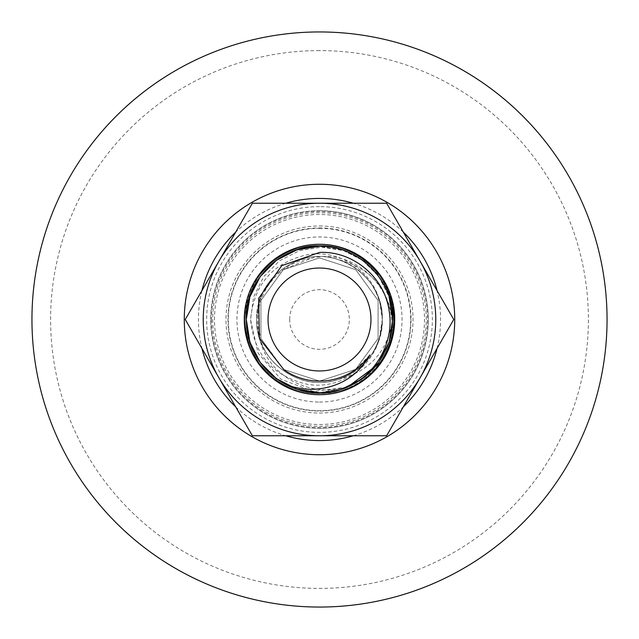 <?xml version="1.0" encoding="UTF-8"?>
<svg xmlns="http://www.w3.org/2000/svg" width="639" height="639" viewBox="0 0 639 639"><rect width="100%" height="100%" fill="white"/><g stroke="black" fill="none" stroke-linecap="round" stroke-linejoin="round"><path stroke-width="0.48" stroke-dasharray="3.19 2.4" d="M211.477 319.5A108.023 108.023 0 0 0 319.5 427.523A108.023 108.023 0 0 0 427.523 319.5A108.023 108.023 0 0 0 319.5 211.477A108.023 108.023 0 0 0 211.477 319.5M341.506 389.311L319.5 392.689L341.506 389.311C296.664 405.334 244.497 367.098 246.311 319.5C245.288 280.377 280.401 245.312 319.5 246.311C358.599 245.312 393.712 280.377 392.689 319.5C393.712 358.623 358.599 393.688 319.5 392.689C280.401 393.688 245.288 358.623 246.311 319.5C245.288 280.377 280.401 245.312 319.5 246.311C358.599 245.312 393.712 280.377 392.689 319.5C393.712 358.623 358.599 393.688 319.5 392.689C280.401 393.688 245.288 358.623 246.311 319.5C245.288 280.377 280.401 245.312 319.5 246.311C358.599 245.312 393.712 280.377 392.689 319.5C393.712 358.623 358.599 393.688 319.5 392.689C280.401 393.688 245.288 358.623 246.311 319.5C245.288 280.377 280.401 245.312 319.5 246.311C358.599 245.312 393.712 280.377 392.689 319.5C393.712 358.623 358.599 393.688 319.5 392.689C280.401 393.688 245.288 358.623 246.311 319.5C245.288 280.377 280.401 245.312 319.5 246.311C358.599 245.312 393.712 280.377 392.689 319.5C393.712 358.623 358.599 393.688 319.5 392.689C280.401 393.688 245.288 358.623 246.311 319.5C245.288 280.377 280.401 245.312 319.5 246.311C358.599 245.312 393.712 280.377 392.689 319.5C393.712 358.623 358.599 393.688 319.5 392.689C280.401 393.688 245.288 358.623 246.311 319.5C245.288 280.377 280.401 245.312 319.5 246.311C358.599 245.312 393.712 280.377 392.689 319.5C393.712 358.623 358.599 393.688 319.5 392.689C280.401 393.688 245.288 358.623 246.311 319.5C245.288 280.377 280.401 245.312 319.5 246.311C358.599 245.312 393.712 280.377 392.689 319.5C393.712 358.623 358.599 393.688 319.5 392.689C280.401 393.688 245.288 358.623 246.311 319.5C245.288 280.377 280.401 245.312 319.5 246.311C358.599 245.312 393.712 280.377 392.689 319.5C393.712 358.623 358.599 393.688 319.5 392.689C280.401 393.688 245.288 358.623 246.311 319.5C245.288 280.377 280.401 245.312 319.5 246.311C358.599 245.312 393.712 280.377 392.689 319.5C393.712 358.623 358.599 393.688 319.5 392.689C280.401 393.688 245.288 358.623 246.311 319.5C245.288 280.377 280.401 245.312 319.5 246.311C358.599 245.312 393.712 280.377 392.689 319.5C393.712 358.623 358.599 393.688 319.5 392.689C280.401 393.688 245.288 358.623 246.311 319.5C245.288 280.377 280.401 245.312 319.5 246.311C358.599 245.312 393.712 280.377 392.689 319.5C393.712 358.623 358.599 393.688 319.5 392.689C280.401 393.688 245.288 358.623 246.311 319.5C245.288 280.377 280.401 245.312 319.5 246.311C358.599 245.312 393.712 280.377 392.689 319.5C393.712 358.623 358.599 393.688 319.5 392.689C280.401 393.688 245.288 358.623 246.311 319.5C245.288 280.377 280.401 245.312 319.5 246.311C358.599 245.312 393.712 280.377 392.689 319.5C393.712 358.623 358.599 393.688 319.5 392.689C280.401 393.688 245.288 358.623 246.311 319.5C245.288 280.377 280.401 245.312 319.5 246.311C358.599 245.312 393.712 280.377 392.689 319.5C393.712 358.623 358.599 393.688 319.5 392.689C280.401 393.688 245.288 358.623 246.311 319.5C245.288 280.377 280.401 245.312 319.5 246.311C358.599 245.312 393.712 280.377 392.689 319.5C393.712 358.623 358.599 393.688 319.5 392.689C280.401 393.688 245.288 358.623 246.311 319.5C245.288 280.377 280.401 245.312 319.5 246.311C358.599 245.312 393.712 280.377 392.689 319.5C393.712 358.623 358.599 393.688 319.5 392.689C280.401 393.688 245.288 358.623 246.311 319.5C245.288 280.377 280.401 245.312 319.5 246.311C358.599 245.312 393.712 280.377 392.689 319.5C393.712 358.623 358.599 393.688 319.5 392.689C280.401 393.688 245.288 358.623 246.311 319.5C245.288 280.377 280.401 245.312 319.5 246.311C358.599 245.312 393.712 280.377 392.689 319.5C393.712 358.623 358.599 393.688 319.5 392.689C280.401 393.688 245.288 358.623 246.311 319.5C245.288 280.377 280.401 245.312 319.5 246.311C358.599 245.312 393.712 280.377 392.689 319.5C393.712 358.623 358.599 393.688 319.5 392.689C280.401 393.688 245.288 358.623 246.311 319.5C245.288 280.377 280.401 245.312 319.5 246.311C358.599 245.312 393.712 280.377 392.689 319.5C393.712 358.623 358.599 393.688 319.5 392.689C280.401 393.688 245.288 358.623 246.311 319.5C245.288 280.377 280.401 245.312 319.5 246.311C358.599 245.312 393.712 280.377 392.689 319.5C393.712 358.623 358.599 393.688 319.5 392.689C280.401 393.688 245.288 358.623 246.311 319.5C245.288 280.377 280.401 245.312 319.5 246.311C358.599 245.312 393.712 280.377 392.689 319.5C393.712 358.623 358.599 393.688 319.5 392.689C280.401 393.688 245.288 358.623 246.311 319.5C245.288 280.377 280.401 245.312 319.5 246.311C358.599 245.312 393.712 280.377 392.689 319.5C393.712 358.623 358.599 393.688 319.5 392.689C280.401 393.688 245.288 358.623 246.311 319.5C245.288 280.377 280.401 245.312 319.5 246.311C358.599 245.312 393.712 280.377 392.689 319.5C393.712 358.623 358.599 393.688 319.5 392.689C280.401 393.688 245.288 358.623 246.311 319.5C245.288 280.377 280.401 245.312 319.5 246.311C358.599 245.312 393.712 280.377 392.689 319.5L390.613 336.833C400.158 292.063 355.348 245.719 310.051 258.627L283.293 269.666L260.912 300.466L260.912 338.534L283.293 369.334L319.5 381.1L355.707 369.334L378.088 338.534L378.088 300.466L355.707 269.666L319.5 257.9L283.293 269.666L260.912 300.466L260.912 338.534L283.293 369.334L319.5 381.1L355.707 369.334L378.088 338.534L378.088 300.466L355.707 269.666L319.5 257.9L283.293 269.666L260.912 300.466L260.912 338.534L283.293 369.334L319.5 381.1L355.707 369.334L378.088 338.534L378.088 300.466L355.707 269.666L319.5 257.9L283.293 269.666L260.912 300.466L260.912 338.534L283.293 369.334L319.5 381.1L355.707 369.334L378.088 338.534L378.088 300.466L355.707 269.666L319.5 257.9L283.293 269.666L260.912 300.466L260.912 338.534L283.293 369.334L319.5 381.1L355.707 369.334L378.088 338.534L378.088 300.466L355.707 269.666L319.5 257.9L283.293 269.666L260.912 300.466L260.912 338.534L283.293 369.334L319.5 381.1L355.707 369.334L378.088 338.534L378.088 300.466L355.707 269.666L319.5 257.9L283.293 269.666L260.912 300.466L260.912 338.534L283.293 369.334L319.5 381.1L355.707 369.334L378.088 338.534L378.088 300.466L355.707 269.666L319.5 257.9L283.293 269.666L260.912 300.466L260.912 338.534L283.293 369.334L319.5 381.1L355.707 369.334L378.088 338.534L378.088 300.466L355.707 269.666L319.5 257.9L283.293 269.666L260.912 300.466L260.912 338.534L283.293 369.334L319.5 381.1L355.707 369.334L378.088 338.534L378.088 300.466L355.707 269.666L319.5 257.9L283.293 269.666L260.912 300.466L260.912 338.534L283.293 369.334L319.5 381.1L355.707 369.334L378.088 338.534L378.088 300.466L355.707 269.666L319.5 257.9L283.293 269.666L260.912 300.466L260.912 338.534L283.293 369.334L319.5 381.1L355.707 369.334L378.088 338.534L378.088 300.466L355.707 269.666L319.5 257.9L283.293 269.666L260.912 300.466L260.912 338.534L283.293 369.334L319.5 381.1L355.707 369.334L378.088 338.534L378.088 300.466L355.707 269.666L319.5 257.9L283.293 269.666L260.912 300.466L260.912 338.534L283.293 369.334L319.5 381.1L355.707 369.334L378.088 338.534L378.088 300.466L355.707 269.666L319.5 257.9L283.293 269.666L260.912 300.466L260.912 338.534L283.293 369.334L319.5 381.1L355.707 369.334L378.088 338.534L378.088 300.466L355.707 269.666L319.5 257.9L283.293 269.666L260.912 300.466L260.912 338.534L283.293 369.334L319.5 381.1L355.707 369.334L378.088 338.534L378.088 300.466L355.707 269.666L319.5 257.9L283.293 269.666L260.912 300.466L260.912 338.534L283.293 369.334L319.5 381.1L355.707 369.334L378.088 338.534L378.088 300.466L355.707 269.666L319.5 257.9L283.293 269.666L260.912 300.466L260.912 338.534L283.293 369.334L319.5 381.1L355.707 369.334L378.088 338.534L378.088 300.466L355.707 269.666L319.5 257.9L283.293 269.666L260.912 300.466L260.912 338.534L283.293 369.334L319.5 381.1L355.707 369.334L378.088 338.534L378.088 300.466L355.707 269.666L319.5 257.9L283.293 269.666L260.912 300.466L260.912 338.534L283.293 369.334L319.5 381.1L355.707 369.334L378.088 338.534L378.088 300.466L355.707 269.666L319.5 257.9L283.293 269.666L260.912 300.466L260.912 338.534L283.293 369.334L319.5 381.1L355.707 369.334L378.088 338.534L378.088 300.466L355.707 269.666L319.5 257.9L283.293 269.666L260.912 300.466L260.912 338.534L283.293 369.334L319.5 381.1L355.707 369.334L378.088 338.534L378.088 300.466L355.707 269.666L319.5 257.9L283.293 269.666L260.912 300.466L260.912 338.534L283.293 369.334L319.5 381.1L355.707 369.334L378.088 338.534L378.088 300.466L355.707 269.666L319.5 257.9L283.293 269.666L260.912 300.466L260.912 338.534L283.293 369.334L319.5 381.1L355.707 369.334L378.088 338.534L378.088 300.466L355.707 269.666L319.5 257.9L283.293 269.666L260.912 300.466L260.912 338.534L283.293 369.334L319.5 381.1L355.707 369.334L378.088 338.534L378.088 300.466L355.707 269.666L319.5 257.9L283.293 269.666L260.912 300.466L260.912 338.534L283.293 369.334L319.5 381.1L355.707 369.334L378.088 338.534L378.088 300.466L355.707 269.666L319.5 257.9L283.293 269.666L260.912 300.466L260.912 338.534L283.293 369.334L319.5 381.1L355.707 369.334L378.088 338.534L378.088 300.466L355.707 269.666L319.5 257.9L283.293 269.666L260.912 300.466L260.912 338.534L284.051 369.877M369.853 354.98L355.707 369.334L319.5 381.1L283.293 369.334L260.912 338.534L260.912 300.466L283.293 269.666L319.5 257.9L355.707 269.666L378.088 300.466L378.088 338.534L355.707 369.334L319.5 381.1L283.293 369.334L260.912 338.534L260.912 300.466L283.293 269.666L319.5 257.9L355.707 269.666L378.088 300.466L378.088 338.534L355.707 369.334L319.5 381.1L283.293 369.334L260.912 338.534L260.912 300.466L283.293 269.666L319.5 257.9L355.707 269.666L378.088 300.466L378.088 338.534L355.707 369.334L319.5 381.1L283.293 369.334L260.912 338.534L260.912 300.466L283.293 269.666L319.5 257.9L355.707 269.666L378.088 300.466L378.088 338.534L355.707 369.334L319.5 381.1L283.293 369.334L260.912 338.534L260.912 300.466L283.293 269.666L319.5 257.9L355.707 269.666L378.088 300.466L378.088 338.534L355.707 369.334L319.5 381.1L283.293 369.334L260.912 338.534L260.912 300.466L283.293 269.666L319.5 257.9L355.707 269.666L378.088 300.466L378.088 338.534L355.707 369.334L319.5 381.1L283.293 369.334L260.912 338.534L260.912 300.466L283.293 269.666L319.5 257.9L355.707 269.666L378.088 300.466L378.088 338.534L355.707 369.334L319.5 381.1L283.293 369.334L260.912 338.534L260.912 300.466L283.293 269.666L319.5 257.9L355.707 269.666L378.088 300.466L378.088 338.534L355.707 369.334L319.5 381.1L283.293 369.334L260.912 338.534L260.912 300.466L283.293 269.666L319.5 257.9L355.707 269.666L378.088 300.466L378.088 338.534L355.707 369.334L319.5 381.1L283.293 369.334L260.912 338.534L260.912 300.466L283.293 269.666L319.5 257.9L355.707 269.666L378.088 300.466L378.088 338.534L355.707 369.334L319.5 381.1L283.293 369.334L260.912 338.534L260.912 300.466L283.293 269.666L319.5 257.9L355.707 269.666L378.088 300.466L378.088 338.534L355.707 369.334L319.5 381.1L283.293 369.334L260.912 338.534L260.912 300.466L283.293 269.666L319.5 257.9L355.707 269.666L378.088 300.466L378.088 338.534L355.707 369.334L319.5 381.1L283.293 369.334L260.912 338.534L260.912 300.466L283.293 269.666L319.5 257.9L355.707 269.666L378.088 300.466L378.088 338.534L355.707 369.334L319.5 381.1L283.293 369.334L260.912 338.534L260.912 300.466L283.293 269.666L319.5 257.9L355.707 269.666L378.088 300.466L378.088 338.534L355.707 369.334L319.5 381.1L283.293 369.334L260.912 338.534L260.912 300.466L283.293 269.666L319.5 257.9L355.707 269.666L378.088 300.466L378.088 338.534L355.707 369.334L319.5 381.1L283.293 369.334L260.912 338.534L260.912 300.466L283.293 269.666L319.5 257.9L355.707 269.666L378.088 300.466L378.088 338.534L355.707 369.334L319.5 381.1L283.293 369.334L260.912 338.534L260.912 300.466L283.293 269.666L319.5 257.9L355.707 269.666L378.088 300.466L378.088 338.534L355.707 369.334L319.5 381.1L283.293 369.334L260.912 338.534L260.912 300.466L283.293 269.666L319.5 257.9L355.707 269.666L378.088 300.466L378.088 338.534L355.707 369.334L319.5 381.1L283.293 369.334L260.912 338.534L260.912 300.466L283.293 269.666L319.5 257.9L355.707 269.666L378.088 300.466L378.088 338.534L355.707 369.334L319.5 381.1L283.293 369.334L260.912 338.534L260.912 300.466L283.293 269.666L319.5 257.9L355.707 269.666L378.088 300.466L378.088 338.534L355.707 369.334L319.5 381.1L283.293 369.334L260.912 338.534L260.912 300.466L283.293 269.666L319.5 257.9L355.707 269.666L378.088 300.466L378.088 338.534L355.707 369.334L319.5 381.1L283.293 369.334L260.912 338.534L260.912 300.466L283.293 269.666L319.5 257.9L355.707 269.666L378.088 300.466L378.088 338.534L355.707 369.334L319.5 381.1L283.293 369.334L260.912 338.534L260.912 300.466L283.293 269.666L319.5 257.9L355.707 269.666L378.088 300.466L378.088 338.534L355.707 369.334L319.5 381.1L283.293 369.334L260.912 338.534L260.912 300.466L283.293 269.666L319.5 257.9L355.707 269.666L378.088 300.466L378.088 338.534L355.707 369.334L319.5 381.1L283.293 369.334L260.912 338.534L260.912 300.466L283.293 269.666L319.5 257.9L355.707 269.666L378.088 300.466L378.088 338.534L355.707 369.334L319.5 381.1L283.293 369.334L260.912 338.534L260.912 300.466L283.293 269.666L319.5 257.9L355.707 269.666L378.088 300.466L378.088 338.534L355.707 369.334L319.5 381.1L283.293 369.334L260.912 338.534L258.595 328.71C252.908 296.248 277.502 262.845 310.051 258.627M379.678 363.224C352.6 403.664 286.4 403.656 259.322 363.224C240.472 334.077 240.472 304.923 259.322 275.776C286.4 235.344 352.6 235.344 379.678 275.776C398.528 304.923 398.528 334.077 379.678 363.224C352.6 403.656 286.4 403.656 259.322 363.224C240.472 334.077 240.472 304.923 259.322 275.776C286.4 235.344 352.6 235.344 379.678 275.776C398.528 304.923 398.528 334.077 379.678 363.224C352.6 403.656 286.4 403.656 259.322 363.224C240.472 334.077 240.472 304.923 259.322 275.776C281.216 248.843 308.941 239.833 342.488 248.755C389.311 262.014 409.767 324.971 379.678 363.224C357.784 390.157 330.059 399.167 296.512 390.245C249.689 376.986 229.233 314.029 259.322 275.776C281.216 248.843 308.941 239.833 342.488 248.755C376.946 259.107 399.734 297.215 392.769 332.352L392.506 319.5C387.522 287.478 369.47 267.509 338.351 259.602C299.851 245.871 255.169 278.684 256.702 319.5C255.137 360.556 300.346 393.4 338.902 379.223C366.243 368.663 380.708 348.758 382.298 319.5L379.654 301.496C372.13 270.337 338.982 249.306 307.742 254.602C273.085 262.453 254.018 284.083 250.544 319.5L258.124 353.255L280.856 379.191L313.142 391.372L347.416 387.162L319.5 392.689L296.879 389.111L276.479 378.711L260.289 362.521L249.889 342.121L246.311 319.5C245.288 280.377 280.401 245.312 319.5 246.311C358.599 245.312 393.712 280.377 392.689 319.5C393.712 358.623 358.599 393.688 319.5 392.689C280.401 393.688 245.288 358.623 246.311 319.5C245.288 280.377 280.401 245.312 319.5 246.311C358.599 245.312 393.712 280.377 392.689 319.5C393.712 358.623 358.599 393.688 319.5 392.689C280.401 393.688 245.288 358.623 246.311 319.5C245.288 280.377 280.401 245.312 319.5 246.311C358.599 245.312 393.712 280.377 392.689 319.5C393.712 358.623 358.599 393.688 319.5 392.689C280.401 393.688 245.288 358.623 246.311 319.5C245.288 280.377 280.401 245.312 319.5 246.311C358.599 245.312 393.712 280.377 392.689 319.5C393.712 358.623 358.599 393.688 319.5 392.689C280.401 393.688 245.288 358.623 246.311 319.5C245.288 280.377 280.401 245.312 319.5 246.311C358.599 245.312 393.712 280.377 392.689 319.5C393.712 358.623 358.599 393.688 319.5 392.689C280.401 393.688 245.288 358.623 246.311 319.5C245.288 280.377 280.401 245.312 319.5 246.311C358.599 245.312 393.712 280.377 392.689 319.5C393.712 358.623 358.599 393.688 319.5 392.689C280.401 393.688 245.288 358.623 246.311 319.5C245.288 280.377 280.401 245.312 319.5 246.311C358.599 245.312 393.712 280.377 392.689 319.5C393.712 358.623 358.599 393.688 319.5 392.689C280.401 393.688 245.288 358.623 246.311 319.5C245.288 280.377 280.401 245.312 319.5 246.311C358.599 245.312 393.712 280.377 392.689 319.5C393.712 358.623 358.599 393.688 319.5 392.689C280.401 393.688 245.288 358.623 246.311 319.5C245.288 280.377 280.401 245.312 319.5 246.311C358.599 245.312 393.712 280.377 392.689 319.5C391.811 346.618 380.013 367.505 357.313 382.17C317.431 404.607 259.913 375.908 258.595 328.71M249.889 342.121L246.311 319.5L249.889 296.879L260.289 276.479L276.479 260.289L296.879 249.889L319.5 246.311L342.121 249.889L362.521 260.289L378.711 276.479L389.111 296.879M319.5 392.721A73.221 73.221 0 0 1 246.279 319.5A73.221 73.221 0 0 1 319.5 246.279A73.221 73.221 0 0 1 392.721 319.5A73.221 73.221 0 0 1 319.5 392.721A73.221 73.221 0 0 1 246.279 319.5A73.221 73.221 0 0 1 319.5 246.279A73.221 73.221 0 0 0 246.279 319.5A73.221 73.221 0 0 0 319.5 392.721A73.221 73.221 0 0 0 392.721 319.5A73.221 73.221 0 0 0 319.5 246.279L342.121 249.889L362.521 260.289L378.711 276.479L389.111 296.879L392.689 319.5L389.111 342.121L378.711 362.521L362.521 378.711M246.311 319.5L249.889 342.121L260.289 362.521L276.479 378.711L260.289 362.521L249.889 342.121L246.311 319.5C245.288 280.377 280.401 245.312 319.5 246.311C358.599 245.312 393.712 280.377 392.689 319.5M357.313 382.17A73.189 73.189 0 0 0 390.613 336.833M319.5 203.234A116.266 116.266 0 0 1 420.19 377.633A116.266 116.266 0 0 1 319.5 435.766L386.627 435.766L453.746 319.5L386.627 435.766L319.5 435.766A116.266 116.266 0 0 1 218.81 261.367A116.266 116.266 0 0 1 319.5 203.234L252.373 203.234L185.254 319.5L218.81 377.633A116.266 116.266 0 0 0 319.5 435.766L386.627 435.766L420.19 377.633A116.266 116.266 0 0 1 218.81 377.633L252.373 435.766L185.254 319.5L252.373 203.234L319.5 203.234A116.266 116.266 0 0 1 420.19 261.367L386.627 203.234L420.19 261.367A116.266 116.266 0 0 1 319.5 435.766L252.373 435.766L218.81 377.633A116.266 116.266 0 0 1 319.5 203.234A116.266 116.266 0 0 1 420.19 261.367L386.627 203.234L252.373 203.234L218.81 261.367A116.266 116.266 0 0 1 319.5 203.234M319.5 228.315A91.185 91.185 0 0 1 410.685 319.5A91.185 91.185 0 0 1 319.5 410.685A91.185 91.185 0 0 1 228.315 319.5A91.185 91.185 0 0 1 319.5 228.315M289.683 319.5A29.817 29.817 0 0 1 319.5 289.683A29.817 29.817 0 0 1 349.317 319.5A29.817 29.817 0 0 1 319.5 349.317A29.817 29.817 0 0 1 289.683 319.5M285.737 203.234A121.067 121.067 0 0 0 235.695 232.133M201.932 290.609A121.067 121.067 0 0 0 201.932 348.391M235.695 406.867A121.067 121.067 0 0 0 285.737 435.766M319.5 31.95A287.55 287.55 0 0 0 31.95 319.5A287.55 287.55 0 0 0 319.5 607.05A287.55 287.55 0 0 0 607.05 319.5A287.55 287.55 0 0 0 319.5 31.95A287.55 287.55 0 0 0 31.95 319.5A287.55 287.55 0 0 0 319.5 607.05M319.5 206.645A112.855 112.855 0 0 0 206.645 319.5A112.855 112.855 0 0 0 319.5 432.355A112.855 112.855 0 0 0 432.355 319.5A112.855 112.855 0 0 0 319.5 206.645M319.5 210.694A108.806 108.806 0 0 1 428.306 319.5A108.806 108.806 0 0 1 319.5 428.306A108.806 108.806 0 0 0 428.306 319.5A108.806 108.806 0 0 0 319.5 210.694A108.806 108.806 0 0 0 210.694 319.5A108.806 108.806 0 0 0 319.5 428.306A108.806 108.806 0 0 1 210.694 319.5A108.806 108.806 0 0 1 319.5 210.694M319.5 426.285A106.785 106.785 0 0 0 426.285 319.5A106.785 106.785 0 0 0 319.5 212.715A106.785 106.785 0 0 0 212.715 319.5A106.785 106.785 0 0 0 319.5 426.285A106.785 106.785 0 0 0 426.285 319.5A106.785 106.785 0 0 0 319.5 212.715A106.785 106.785 0 0 0 212.715 319.5A106.785 106.785 0 0 0 319.5 426.285M319.5 424.504A105.004 105.004 0 0 0 424.504 319.5A105.004 105.004 0 0 0 319.5 214.496A105.004 105.004 0 0 0 214.496 319.5A105.004 105.004 0 0 0 319.5 424.504A105.004 105.004 0 0 0 424.504 319.5A105.004 105.004 0 0 0 319.5 214.496A105.004 105.004 0 0 0 214.496 319.5A105.004 105.004 0 0 0 319.5 424.504M353.263 435.766A121.067 121.067 0 0 0 403.305 406.867M437.068 348.391A121.067 121.067 0 0 0 437.068 290.609M403.305 232.133A121.067 121.067 0 0 0 353.263 203.234M392.769 332.352L393.888 319.5A74.388 74.388 0 0 0 380.333 276.695L364.246 260.904L344.133 250.72L321.864 247.149L299.579 250.616L279.467 260.832L263.58 276.847L253.579 297.071L250.576 319.5C253.995 354.693 272.901 376.291 307.295 384.295C338.335 389.766 371.451 369.23 379.39 338.374L382.298 319.5C380.708 290.242 366.243 270.337 338.902 259.777C300.346 245.6 255.137 278.444 256.702 319.5C258.292 348.758 272.757 368.663 300.098 379.223C338.654 393.4 383.863 360.556 382.298 319.5C383.863 278.444 338.654 245.6 300.098 259.777C272.757 270.337 258.292 290.242 256.702 319.5C255.137 360.556 300.346 393.4 338.902 379.223C366.243 368.663 380.708 348.758 382.298 319.5C380.708 290.242 366.243 270.337 338.902 259.777C300.346 245.6 255.137 278.444 256.702 319.5C255.137 360.556 300.346 393.4 338.902 379.223C366.243 368.663 380.708 348.758 382.298 319.5C383.863 278.444 338.654 245.6 300.098 259.777C272.757 270.337 258.292 290.242 256.702 319.5C255.137 360.556 300.346 393.4 338.902 379.223C366.243 368.663 380.708 348.758 382.298 319.5C383.863 278.444 338.654 245.6 300.098 259.777C272.757 270.337 258.292 290.242 256.702 319.5C255.217 359.933 299.06 392.673 337.44 379.678C369.142 372.042 387.538 351.985 392.618 319.5L392.689 318.821M380.333 276.695C358.511 249.09 330.571 239.777 296.512 248.755C249.689 262.014 229.233 324.971 259.322 363.224C281.216 390.157 308.941 399.167 342.488 390.245C389.311 376.986 409.767 314.029 379.678 275.776C357.784 248.843 330.059 239.833 296.512 248.755C249.689 262.014 229.233 324.971 259.322 363.224C286.4 403.656 352.6 403.656 379.678 363.224C398.528 334.077 398.528 304.923 379.678 275.776C357.784 248.843 330.059 239.833 296.512 248.755C249.689 262.014 229.233 324.971 259.322 363.224C281.216 390.157 308.941 399.167 342.488 390.245C389.311 376.986 409.767 314.029 379.678 275.776C357.784 248.843 330.059 239.833 296.512 248.755C249.689 262.014 229.233 324.971 259.322 363.224C281.216 390.157 308.941 399.167 342.488 390.245C376.571 379.989 399.311 342.576 392.953 307.726M218.81 377.633A116.266 116.266 0 0 1 218.81 261.367L185.254 319.5L218.81 377.633M420.19 377.633L453.746 319.5L420.19 261.367A116.266 116.266 0 0 1 420.19 377.633M394.726 319.5A75.226 75.226 0 0 1 319.5 394.726A75.226 75.226 0 0 1 244.274 319.5A75.226 75.226 0 0 1 319.5 244.274A75.226 75.226 0 0 1 394.726 319.5M379.654 301.496A62.798 62.798 0 0 1 379.39 338.374M338.351 259.602A62.798 62.798 0 0 1 337.44 379.678M411.037 319.5A91.537 91.537 0 0 1 319.5 411.037A91.537 91.537 0 0 1 227.963 319.5A91.537 91.537 0 0 1 319.5 227.963A91.537 91.537 0 0 1 411.037 319.5M319.5 402.051A82.551 82.551 0 0 0 402.051 319.5A82.551 82.551 0 0 0 319.5 236.949A82.551 82.551 0 0 0 236.949 319.5A82.551 82.551 0 0 0 319.5 402.051M319.5 225.982A93.518 93.518 0 0 1 413.018 319.5A93.518 93.518 0 0 1 319.5 413.018A93.518 93.518 0 0 1 225.982 319.5A93.518 93.518 0 0 1 319.5 225.982M319.5 50.601A268.899 268.899 0 0 0 50.601 319.5A268.899 268.899 0 0 0 319.5 588.399A268.899 268.899 0 0 0 588.399 319.5A268.899 268.899 0 0 0 319.5 50.601"/><path stroke-width="0.96" d="M285.817 384.478A73.189 73.189 0 0 0 319.5 392.689L296.879 389.111L276.479 378.711L260.289 362.521L249.889 342.121L246.311 319.5C245.288 280.377 280.401 245.312 319.5 246.311C358.599 245.312 393.712 280.377 392.689 319.5L389.111 342.121L378.711 362.521L362.521 378.711L341.506 389.311C373.392 378.911 394.862 344.197 389.175 311.009C384.814 277.733 353.359 250.696 319.5 252.437L281.743 265.68L258.675 298.373L259.378 338.358L284.051 369.877A61.6 61.6 0 0 0 369.853 354.98C358.695 374.51 341.905 385.788 319.5 388.824C307.99 390.094 296.76 388.648 285.817 384.478C260.592 370.221 247.421 348.567 246.311 319.5C245.288 280.377 280.401 245.312 319.5 246.311C358.599 245.312 393.712 280.377 392.689 319.5L389.111 342.121L378.711 362.521L362.521 378.711L347.416 387.162L379.678 363.224A74.388 74.388 0 0 0 392.953 307.726L392.618 319.5M319.5 246.311L296.879 249.889L276.479 260.289L260.289 276.479L249.889 296.879L246.311 319.5C245.288 280.377 280.401 245.312 319.5 246.311C358.599 245.312 393.712 280.377 392.689 319.5C393.712 280.377 358.599 245.312 319.5 246.311C280.401 245.312 245.288 280.377 246.311 319.5C245.288 280.377 280.401 245.312 319.5 246.311C358.599 245.312 393.712 280.377 392.689 319.5C393.712 280.377 358.599 245.312 319.5 246.311C280.401 245.312 245.288 280.377 246.311 319.5C245.288 280.377 280.401 245.312 319.5 246.311C358.599 245.312 393.712 280.377 392.689 319.5C393.712 280.377 358.599 245.312 319.5 246.311C280.401 245.312 245.288 280.377 246.311 319.5C245.288 280.377 280.401 245.312 319.5 246.311C358.599 245.312 393.712 280.377 392.689 319.5L389.111 342.121L378.711 362.521L362.521 378.711L341.506 389.311A73.189 73.189 0 0 1 319.5 392.689L296.879 389.111L276.479 378.711L260.289 362.521L249.889 342.121L246.311 319.5L249.889 342.121L260.289 362.521L276.479 378.711L296.879 389.111L319.5 392.689L296.879 389.111L276.479 378.711L260.289 362.521L249.889 342.121L246.311 319.5L249.889 342.121L260.289 362.521L276.479 378.711L296.879 389.111L319.5 392.689L296.879 389.111L276.479 378.711L260.289 362.521L249.889 342.121L246.311 319.5L249.889 342.121L260.289 362.521L276.479 378.711L296.879 389.111L319.5 392.689L296.879 389.111L276.479 378.711L296.879 389.111L319.5 392.689L296.879 389.111L276.479 378.711L260.289 362.521L249.889 342.121L246.311 319.5L249.889 342.121L260.289 362.521L276.479 378.711L296.879 389.111L319.5 392.689L296.879 389.111L276.479 378.711L260.289 362.521L249.889 342.121L246.311 319.5L249.889 342.121L260.289 362.521L276.479 378.711L296.879 389.111L319.5 392.689L296.879 389.111L276.479 378.711L260.289 362.521L249.889 342.121L246.311 319.5L249.889 342.121L260.289 362.521L276.479 378.711L296.879 389.111L319.5 392.689L296.879 389.111L276.479 378.711L260.289 362.521L249.889 342.121M389.111 296.879L392.689 319.5C393.712 280.377 358.599 245.312 319.5 246.311C280.401 245.312 245.288 280.377 246.311 319.5C245.288 280.377 280.401 245.312 319.5 246.311C358.599 245.312 393.712 280.377 392.689 319.5C393.712 280.377 358.599 245.312 319.5 246.311C280.401 245.312 245.288 280.377 246.311 319.5C245.288 280.377 280.401 245.312 319.5 246.311C358.599 245.312 393.712 280.377 392.689 319.5L389.111 342.121L378.711 362.521L362.521 378.711L341.506 389.311L362.521 378.711M392.689 319.5L389.111 342.121L378.711 362.521L362.521 378.711L341.506 389.311L362.521 378.711L378.711 362.521L389.111 342.121L392.689 319.5L389.111 342.121L378.711 362.521L362.521 378.711L341.506 389.311L362.521 378.711L378.711 362.521L389.111 342.121L392.689 319.5L389.111 342.121L378.711 362.521L362.521 378.711L341.506 389.311L362.521 378.711L378.711 362.521L389.111 342.121L392.689 319.5L389.111 342.121L378.711 362.521L362.521 378.711L341.506 389.311L362.521 378.711L378.711 362.521L389.111 342.121L392.689 319.5L389.111 342.121L378.711 362.521L362.521 378.711L341.506 389.311L362.521 378.711L378.711 362.521L389.111 342.121L392.689 319.5L389.111 342.121L378.711 362.521L362.521 378.711L341.506 389.311L362.521 378.711L378.711 362.521L389.111 342.121L392.689 319.5C393.712 280.377 358.599 245.312 319.5 246.311C280.401 245.312 245.288 280.377 246.311 319.5M319.5 268.037A51.463 51.463 0 0 1 370.963 319.5A51.463 51.463 0 0 1 319.5 370.963A51.463 51.463 0 0 1 268.037 319.5A51.463 51.463 0 0 1 319.5 268.037M353.263 203.234A121.067 121.067 0 0 0 285.737 203.234M235.695 232.133A121.067 121.067 0 0 0 201.932 290.609M201.932 348.391A121.067 121.067 0 0 0 235.695 406.867M285.737 435.766A121.067 121.067 0 0 0 353.263 435.766M319.5 184.272A135.228 135.228 0 0 0 184.272 319.5A135.228 135.228 0 0 0 319.5 454.728A135.228 135.228 0 0 0 454.728 319.5A135.228 135.228 0 0 0 319.5 184.272M319.5 31.95A287.55 287.55 0 0 0 31.95 319.5A287.55 287.55 0 0 0 319.5 607.05A287.55 287.55 0 0 0 607.05 319.5A287.55 287.55 0 0 0 319.5 31.95M403.305 406.867A121.067 121.067 0 0 0 437.068 348.391M437.068 290.609A121.067 121.067 0 0 0 403.305 232.133M420.19 377.633L386.627 435.766L252.373 435.766L185.254 319.5L218.81 261.367A116.266 116.266 0 0 1 435.766 319.5A116.266 116.266 0 0 1 218.81 377.633A116.266 116.266 0 0 1 218.81 261.367L252.373 203.234L386.627 203.234L453.746 319.5L420.19 377.633M244.274 319.5A75.226 75.226 0 0 1 319.5 244.274A75.226 75.226 0 0 1 394.726 319.5A75.226 75.226 0 0 1 319.5 394.726A75.226 75.226 0 0 1 244.274 319.5"/></g></svg>

